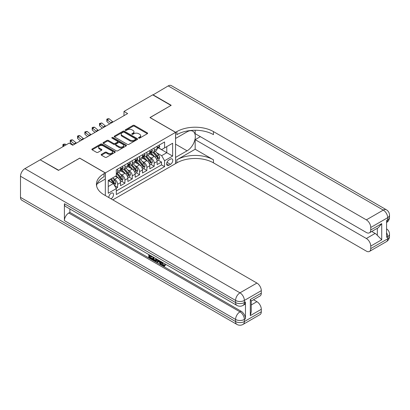 <?xml version="1.0" encoding="UTF-8"?>
<svg xmlns="http://www.w3.org/2000/svg" width="410" height="410" viewBox="0 0 410 410"><rect width="100%" height="100%" fill="white"/><g stroke="black" fill="none" stroke-linecap="round" stroke-linejoin="round"><path stroke-width="0.61" d="M138.708 138.108A0.712 0.41 0 0 0 139.713 138.108L147.344 133.701A1.015 0.584 0 0 0 147.641 133.286A1.015 0.584 0 0 0 147.344 132.876L134.418 125.409A1.015 0.584 0 0 0 132.983 125.409L125.352 129.816A0.712 0.41 0 0 0 125.142 130.108A0.712 0.41 0 0 0 125.352 130.395A0.712 0.41 0 0 0 126.357 130.395L127.346 129.826A3.249 1.876 0 0 1 131.938 129.826L133.019 130.447A3.249 1.876 0 0 1 133.967 131.774A3.249 1.876 0 0 1 133.019 133.101L132.03 133.67A0.712 0.41 0 0 0 131.82 133.962A0.712 0.41 0 0 0 132.03 134.254A0.712 0.41 0 0 0 133.035 134.254L134.024 133.68A3.249 1.876 0 0 1 138.616 133.68L139.697 134.306A3.249 1.876 0 0 1 140.645 135.628A3.249 1.876 0 0 1 139.697 136.955L138.708 137.529A0.712 0.41 0 0 0 138.498 137.816A0.712 0.41 0 0 0 138.708 138.108L138.708 137.529M110.951 198.783A3.311 1.912 120 0 0 111.182 198.665A3.311 1.912 120 0 0 113.344 195.749A3.311 1.912 120 0 0 112.837 193.095A3.311 1.912 120 0 0 111.182 193.259A3.311 1.912 120 0 0 108.85 197.574M101.454 154.35A1.015 0.584 0 0 0 101.157 154.765A1.015 0.584 0 0 0 101.454 155.18L105.083 157.271A1.015 0.584 0 0 0 106.518 157.271L114.995 152.382A1.015 0.584 0 0 0 115.292 151.966A1.015 0.584 0 0 0 114.995 151.551L102.064 144.089A1.015 0.584 0 0 0 100.629 144.089L92.158 148.979A1.015 0.584 0 0 0 91.861 149.394A1.015 0.584 0 0 0 92.158 149.809L96.54 152.341A1.015 0.584 0 0 0 97.975 152.341L101.598 150.244A1.015 0.584 0 0 0 101.895 149.829A1.015 0.584 0 0 0 101.598 149.414L99.43 148.164A2.716 1.568 0 0 1 98.631 147.052A2.716 1.568 0 0 1 100.312 145.601A2.716 1.568 0 0 1 103.269 145.945L111.781 150.854A2.716 1.568 0 0 1 112.576 151.966A2.716 1.568 0 0 1 110.9 153.417A2.716 1.568 0 0 1 107.938 153.073L106.518 152.253A1.015 0.584 0 0 0 105.083 152.253L101.454 154.35L101.454 155.18M79.719 158.198L58.686 170.258L40.4 159.951M79.719 158.116L105.329 172.897L175.557 132.353L175.557 163.605L112.791 199.849M40.4 159.7L69.116 143.121L72.77 145.232L127.638 113.555L123.984 111.443L152.699 94.864L170.985 105.426L149.952 117.567L175.557 132.353M127.418 144.376A1.015 0.584 0 0 0 128.853 144.376L137.324 139.487A1.015 0.584 0 0 0 137.622 139.072A1.015 0.584 0 0 0 137.324 138.657L124.399 131.195A1.015 0.584 0 0 0 122.964 131.195L114.492 136.084A1.015 0.584 0 0 0 114.19 136.499A1.015 0.584 0 0 0 114.492 136.914L127.418 144.376M112.299 138.262A0.712 0.41 0 0 1 113.016 138.36L126.147 145.939L117.685 150.824A1.015 0.584 0 0 1 116.25 150.824L103.325 143.362L103.325 142.531A1.015 0.584 0 0 0 103.028 142.946A1.015 0.584 0 0 0 103.325 143.362M103.325 142.531L106.948 140.44A1.015 0.584 0 0 1 108.389 140.44L113.626 143.464A1.015 0.584 0 0 0 115.066 143.464L117.47 142.075A1.015 0.584 0 0 0 117.767 141.665A1.015 0.584 0 0 0 117.47 141.25L112.012 138.098A0.712 0.41 0 0 1 111.802 137.806A0.712 0.41 0 0 1 112.243 137.427A0.712 0.41 0 0 1 113.016 137.519L126.157 145.104A1.015 0.584 0 0 1 126.454 145.519A1.015 0.584 0 0 1 126.157 145.934L126.157 145.104M116.102 188.262L117.619 187.385L114.58 185.633M112.852 178.176L114.692 179.237A4.141 2.388 60 0 1 117.619 184.305L120.545 182.614L120.545 185.699L124.932 183.162L121.606 181.24M120.171 173.953L122.006 175.014A4.141 2.388 60 0 1 124.932 180.082L127.858 178.391L127.858 181.476L132.251 178.939L128.919 177.017M127.484 169.725L129.324 170.785A4.141 2.388 60 0 1 132.251 175.854L135.177 174.168L135.177 177.248L139.564 174.716L136.238 172.794M134.803 165.502L136.638 166.562A4.141 2.388 60 0 1 139.564 171.631L142.49 169.945L142.49 173.025L146.882 170.493L143.551 168.571M142.116 161.279L143.956 162.339A4.141 2.388 60 0 1 146.882 167.408L149.809 165.717L149.809 168.802L154.196 166.27L154.196 163.185A4.141 2.388 -120 0 0 151.269 158.116L149.435 157.056M150.87 164.349L154.196 166.27M120.545 182.614A4.141 2.388 -120 0 0 117.619 177.545L115.425 176.279M127.858 178.391A4.141 2.388 -120 0 0 124.932 173.322L120.407 170.709M135.177 174.168A4.141 2.388 -120 0 0 132.251 169.099L127.725 166.486M142.49 169.945A4.141 2.388 -120 0 0 139.564 164.876L135.039 162.263M149.809 165.717A4.141 2.388 -120 0 0 146.882 160.648L142.357 158.04M170.509 159.09L168.899 160.018A3.208 1.85 120 0 0 166.808 162.842A3.208 1.85 120 0 0 167.3 165.414A3.208 1.85 120 0 0 168.899 165.256L170.509 164.323A3.208 1.85 120 0 0 172.605 161.499A3.208 1.85 120 0 0 172.113 158.931A3.208 1.85 120 0 0 170.509 159.09M105.329 195.539L105.329 172.897M108.255 186.499L113.375 183.542L116.302 188.61L116.302 194.524L164.584 166.65L164.584 160.735L161.658 155.667L156.748 152.833M116.302 188.61L108.255 193.259L108.255 180.415L116.302 175.772L116.302 169.858L164.584 141.983L164.584 147.892L172.63 143.249L172.63 156.087L164.584 160.735M121.97 168.905L122.006 168.93A4.141 2.388 60 0 0 124.076 169.135L127.003 167.444A4.141 2.388 -120 0 0 127.858 165.548L127.858 163.185M129.283 164.682L129.324 164.707A4.141 2.388 60 0 0 131.395 164.912L134.321 163.221A4.141 2.388 -120 0 0 135.177 161.325L135.177 158.962M136.602 160.459L136.638 160.479A4.141 2.388 60 0 0 138.708 160.684L141.635 158.998A4.141 2.388 -120 0 0 142.49 157.102L142.49 154.739M143.915 156.236L143.956 156.256A4.141 2.388 60 0 0 146.022 156.461L148.948 154.775A4.141 2.388 -120 0 0 149.809 152.879L149.809 150.511M116.302 190.978L161.514 164.876L161.514 162.042L157.122 164.579L157.122 161.494A4.141 2.388 -120 0 0 154.196 156.425L149.671 153.817M151.234 152.013L151.269 152.033A4.141 2.388 -120 0 0 153.34 152.238A4.141 2.388 -120 0 0 154.196 150.347L154.196 147.979M153.34 152.238L156.266 150.552A4.141 2.388 -120 0 0 157.122 148.656L157.122 146.288M117.619 169.099L117.619 171.462A4.141 2.388 60 0 1 116.763 173.358A4.141 2.388 60 0 1 116.302 173.527M116.763 173.358L119.689 171.667A4.141 2.388 -120 0 0 120.545 169.776L120.545 167.408M124.932 164.876L124.932 167.239A4.141 2.388 60 0 1 124.076 169.135M132.251 160.648L132.251 163.016A4.141 2.388 60 0 1 131.395 164.912M139.564 156.425L139.564 158.793A4.141 2.388 60 0 1 138.708 160.684M146.882 152.202L146.882 154.57A4.141 2.388 60 0 1 146.022 156.461M146.882 167.408L146.882 170.493M139.564 171.631L139.564 174.716M132.251 175.854L132.251 178.939M124.932 180.082L124.932 183.162M117.619 184.305L117.619 187.385M113.375 183.542L108.255 180.584M161.658 155.667L166.778 152.71L166.778 146.626L172.63 143.249M158.403 147.872L172.63 156.087M158.547 147.79L161.658 149.583L164.584 147.892M123.984 111.443L123.984 115.666M158.183 160.12L161.514 162.042M161.514 164.876L164.584 166.65M138.99 138.206L139.697 137.801A3.249 1.876 0 0 0 140.645 136.474L140.645 135.628M133.967 131.774L133.967 132.62A3.249 1.876 0 0 1 133.019 133.947L132.312 134.352M147.328 133.711L134.418 126.254A1.015 0.584 0 0 0 132.983 126.254L125.634 130.498M137.314 139.492L124.399 132.04A1.015 0.584 0 0 0 122.964 132.04L114.503 136.925L114.492 136.084M135.531 139.364A0.712 0.41 0 0 0 135.741 139.072A0.712 0.41 0 0 0 135.531 138.78L124.184 132.23A0.712 0.41 0 0 0 123.179 132.23L122.139 132.83A3.249 1.876 0 0 0 121.186 134.157A3.249 1.876 0 0 0 122.139 135.484L129.893 139.964A3.249 1.876 0 0 0 134.49 139.964L135.531 139.364L135.531 140.205A0.712 0.41 0 0 0 135.741 139.918L135.741 139.072M121.186 134.157L121.186 135.003A3.249 1.876 0 0 0 122.139 136.33L122.139 135.484M135.531 140.205L134.49 140.809A3.249 1.876 0 0 1 129.893 140.809L122.139 136.33M103.335 143.372L106.948 141.286L106.948 140.44M117.767 141.665L117.767 142.506A1.015 0.584 0 0 1 117.47 142.921L115.066 144.31A1.015 0.584 0 0 1 113.626 144.31L108.389 141.286A1.015 0.584 0 0 0 106.948 141.286M119.069 146.606A2.716 1.568 0 0 0 122.026 146.949A2.716 1.568 0 0 0 123.707 145.499A2.716 1.568 0 0 0 122.908 144.387L119.91 142.66A1.015 0.584 0 0 0 118.475 142.66L116.071 144.048A1.015 0.584 0 0 0 115.774 144.463A1.015 0.584 0 0 0 116.071 144.873L119.069 146.606L119.069 147.451A2.716 1.568 0 0 0 122.026 147.79A2.716 1.568 0 0 0 123.707 146.344L123.707 145.499M115.774 144.463L115.774 145.304A1.015 0.584 0 0 0 116.071 145.719L116.071 144.873M119.069 147.451L116.071 145.719M112.576 151.966L112.576 152.812A2.716 1.568 0 0 1 110.9 154.257A2.716 1.568 0 0 1 107.938 153.919L106.518 153.099A1.015 0.584 0 0 0 105.083 153.099L101.47 155.185M98.631 147.052L98.631 147.897A2.716 1.568 0 0 0 99.43 149.004L99.43 148.164M101.588 150.255L99.43 149.004M114.979 152.387L102.064 144.935A1.015 0.584 0 0 0 100.629 144.935L92.173 149.819M157.061 160.771L158.952 159.68L159.685 157.568A2.742 1.584 -120 0 0 158.614 154.99L155.272 151.121M154.606 156.697L150.783 152.269M152.428 155.405L150.214 152.838A6.57 3.792 -120 0 0 150.009 152.612M152.966 152.387L156.348 156.302A2.742 1.584 60 0 1 157.327 158.193C157.737 158.742 158.029 158.573 158.204 157.686A2.742 1.584 -120 0 0 157.225 155.795L153.883 151.925M153.166 152.325L156.799 156.528A1.399 0.805 60 0 1 157.153 157.076L158.204 157.686M157.327 158.193L157.527 158.516M159.059 145.171L159.685 146.247A2.742 1.584 60 0 1 159.116 147.462L157.727 148.261A2.742 1.584 -120 0 0 158.204 147.631L158.147 147.39M157.214 148.389L157.225 148.389A2.742 1.584 -120 0 0 157.727 148.261M157.85 147.426L158.204 147.631C158.029 147.221 157.737 147.385 157.327 148.138A2.742 1.584 60 0 1 157.122 148.528M111.202 123.046A5.171 2.988 60 0 1 110.772 122.718L107.282 119.787L106.877 121.611L109.649 123.943M113.027 121.99A5.171 2.988 60 0 1 112.596 121.662L109.111 118.731L107.282 119.787L106.784 119.238L107.512 118.813L109.111 118.731M106.877 121.611L106.784 119.238M152.915 94.992L168.208 85.91L383.294 210.089A6.206 3.582 120 0 1 386.394 209.782A6.206 6.206 0 0 1 389.5 215.158A6.206 3.582 180 0 1 387.681 217.695L370.748 227.468A6.206 3.582 -120 0 0 366.356 219.868L383.294 210.089A6.206 3.582 60 0 1 387.681 217.695L387.681 219.806L386.584 220.436L386.584 237.334L387.681 236.698L387.681 238.81A6.206 3.582 60 0 1 386.394 241.654L369.461 251.432A6.206 3.582 -120 0 0 370.748 248.588L387.681 238.81A6.206 3.582 0 0 0 389.5 236.278A6.206 6.206 0 0 1 386.394 241.654M152.915 94.741L171.206 105.298L150.029 117.608M175.557 157.399L187.083 150.829A11.639 6.719 120 0 0 194.683 140.574A11.639 6.719 120 0 0 192.9 131.246A11.639 6.719 120 0 0 187.083 131.825L175.634 138.431L175.634 132.307L176.874 131.589A25.866 14.934 180 0 1 213.456 131.589L366.356 219.868M175.634 157.44L175.634 163.564L176.874 162.847A25.866 14.934 180 0 1 213.456 162.847L366.356 251.125A6.206 3.582 -120 0 0 369.461 251.432M195.165 149.245L176.874 159.808A25.866 14.934 180 0 1 213.456 159.808L195.165 149.245L195.165 139.656L200.362 136.658M195.165 130.257L195.165 133.66L366.356 232.496A6.206 3.582 -120 0 0 369.461 232.803A6.206 3.582 -120 0 0 370.748 229.964L381.72 223.624L381.72 239.763L377.328 235.371L377.328 228.262M381.72 239.763L370.748 246.097L370.748 248.588M370.748 246.097A6.206 3.582 -120 0 0 366.356 238.497L375.135 233.428A6.206 3.582 60 0 1 377.328 235.371M195.165 139.656L366.356 238.497M168.208 85.91A6.206 3.582 -60 0 1 171.308 85.603L386.394 209.782M150.029 117.526L175.634 132.307M370.748 227.468L370.748 229.964M371.757 231.476L375.135 233.428M176.874 131.589L176.874 134.634A25.866 14.934 180 0 1 213.456 134.634L213.456 131.589M369.461 232.803L378.435 227.622L381.72 223.624M162.257 262.282L163.616 265.121L164.128 265.301M161.73 262.005L161.673 262.62L163.031 265.46L163.887 265.567L164.846 264.563L165.466 265.091L164.369 266.249L163.088 266.08C161.74 265.162 161.063 263.891 161.053 262.267L161.104 261.647M158.152 261.606L157.281 262.661L156.625 262.282L157.737 259.699M160.52 261.308L161.397 264.363L160.812 264.701L160.151 264.322L159.654 262.472L157.783 261.39L157.281 262.661M149.988 256.112L149.988 257.193L152.582 258.684L152.582 259.269L151.992 259.607L148.784 257.757L148.784 254.533M152.3 256.563L151.71 257.106L149.404 255.773L149.404 257.531L149.988 257.193M64.396 203.714L235.586 302.549A6.206 3.582 120 0 0 236.872 305.388L65.682 206.553A6.206 3.582 -60 0 1 64.396 203.714L64.396 220.606A6.206 3.582 -60 0 1 68.783 213.005L69.879 212.37L241.075 311.205A6.206 3.582 60 0 1 245.462 318.811L245.462 301.914A6.206 3.582 60 0 1 244.175 304.758L243.079 305.388A6.206 3.582 -120 0 0 244.365 302.549L245.462 301.914M69.879 212.37L69.879 208.977M157.025 259.289L156.42 260.95L155.831 261.288L154.411 261.001L152.838 260.094L152.838 256.875M58.471 170.386L79.648 158.157L105.252 172.943L104.012 173.661A25.866 14.934 -0 0 0 96.432 184.218A25.866 14.934 -0 0 0 104.012 194.781L256.911 283.054A6.206 3.582 60 0 1 261.303 290.659L244.365 300.438L244.365 302.549A6.206 3.582 -0 0 1 235.586 302.549L235.586 300.438L20.5 176.259A6.206 3.582 -60 0 1 24.887 168.653L40.18 159.828L58.471 170.386M105.252 172.943L105.252 179.067L97.165 183.736M250.325 299.484L251.238 300.858L251.238 311.713L250.325 315.618L250.325 299.484L261.303 293.15L261.303 290.659M261.303 293.15A6.206 3.582 60 0 1 260.017 295.989L251.238 301.058M20.5 197.374L235.586 321.553A6.206 3.582 120 0 0 236.872 324.397L21.786 200.218A6.206 3.582 -60 0 1 20.5 197.374L20.5 176.259M253.534 299.731L256.911 301.683A6.206 3.582 60 0 1 261.303 309.284L250.325 315.618M245.462 318.811L244.365 319.441L244.365 321.553L261.303 311.774L261.303 309.284M261.303 311.774A6.206 3.582 60 0 1 260.017 314.619L243.079 324.397A6.206 3.582 -120 0 0 244.365 321.553A6.206 3.582 -0 0 1 235.586 321.553L235.586 319.441L64.396 220.606M104.012 173.661L104.012 176.7A25.866 14.934 -0 0 0 96.57 185.74M149.404 257.531L151.992 259.023L152.582 258.684M151.992 259.023L151.992 259.607M149.404 254.892L151.71 256.522L151.972 256.373M151.71 256.522L151.71 257.106M149.404 255.189L149.665 255.04M156.394 258.925L155.831 261.288M153.458 257.229L153.458 259.868L155.4 260.632L155.774 258.572M156.441 259.612L157.01 259.284M154.042 257.567L154.042 259.53L155.984 260.294M153.458 259.868L154.042 259.53M154.36 260.391L154.949 260.053M159.7 260.837L160.812 264.701M158.316 260.037L157.968 260.914L159.47 261.78L159.121 260.504M158.685 260.248L158.557 260.575L159.249 260.98M157.968 260.914L158.557 260.575M163.031 265.46L163.616 265.121M161.673 262.62L162.232 262.297M164.261 264.901L164.881 265.424L165.466 265.091M164.881 265.424L164.369 266.249M149.747 164.994L151.638 163.903L152.366 161.791A2.742 1.584 -120 0 0 151.3 159.218L147.959 155.349M147.287 160.92L143.469 156.497M145.114 159.628L142.895 157.061A6.57 3.792 -120 0 0 142.69 156.835M145.652 156.61L149.03 160.525A2.742 1.584 60 0 1 150.009 162.416C150.424 162.965 150.716 162.796 150.885 161.909A2.742 1.584 -120 0 0 149.911 160.018L146.57 156.148M145.852 156.548L149.481 160.756A1.399 0.805 60 0 1 149.834 161.299L150.885 161.909M150.009 162.416L150.209 162.739M142.429 169.217L144.32 168.126L145.053 166.014A2.742 1.584 -120 0 0 143.982 163.441L140.64 159.572M139.974 165.143L136.151 160.72M137.796 163.851L135.582 161.289A6.57 3.792 -120 0 0 135.377 161.058M138.334 160.833L141.716 164.748A2.742 1.584 60 0 1 142.695 166.639C143.105 167.188 143.397 167.019 143.572 166.132A2.742 1.584 -120 0 0 142.593 164.241L139.251 160.371M138.534 160.771L142.167 164.979A1.399 0.805 60 0 1 142.521 165.522L143.572 166.132M142.695 166.639L142.895 166.962M135.115 173.44L137.007 172.349L137.734 170.237A2.742 1.584 -120 0 0 136.668 167.664L133.327 163.795M132.655 169.366L128.837 164.943M130.482 168.079L128.263 165.512A6.57 3.792 -120 0 0 128.063 165.281M131.021 165.061L134.398 168.971A2.742 1.584 60 0 1 135.377 170.862C135.792 171.416 136.084 171.247 136.253 170.355A2.742 1.584 -120 0 0 135.279 168.469L131.938 164.595M131.22 164.994L134.849 169.202A1.399 0.805 60 0 1 135.203 169.745L136.253 170.355M135.377 170.862L135.577 171.185M127.797 177.663L129.688 176.577L130.421 174.46A2.742 1.584 -120 0 0 129.355 171.887L126.008 168.018M125.342 173.589L121.519 169.166M123.164 172.302L120.95 169.735A6.57 3.792 -120 0 0 120.745 169.504M123.702 169.284L127.085 173.199A2.742 1.584 60 0 1 128.063 175.085C128.474 175.639 128.766 175.47 128.94 174.578A2.742 1.584 -120 0 0 127.961 172.692L124.619 168.823M123.902 169.217L127.536 173.425A1.399 0.805 60 0 1 127.889 173.973L128.94 174.578M128.063 175.085L128.263 175.413M151.746 149.394L152.366 150.47A2.742 1.584 60 0 1 151.802 151.685L150.409 152.484A2.742 1.584 -120 0 0 150.885 151.854L150.829 151.613M149.901 152.617L149.911 152.617A2.742 1.584 -120 0 0 150.409 152.484M150.531 151.649L150.885 151.854C150.716 151.444 150.424 151.613 150.009 152.361A2.742 1.584 60 0 1 149.809 152.751M103.884 127.269A5.171 2.988 60 0 1 103.453 126.941L99.968 124.01L99.558 125.834L102.336 128.166M105.713 126.213A5.171 2.988 60 0 1 105.283 125.885L101.798 122.954L99.968 124.01L99.466 123.461L101.798 122.954M99.558 125.834L99.466 123.461M144.433 153.617L145.053 154.693A2.742 1.584 60 0 1 144.484 155.908L143.095 156.712A2.742 1.584 -120 0 0 143.572 156.077L143.515 155.836M142.583 156.84L142.593 156.84A2.742 1.584 -120 0 0 143.095 156.712M143.218 155.877L143.572 156.077C143.397 155.667 143.105 155.836 142.695 156.584A2.742 1.584 60 0 1 142.49 156.974M96.57 131.497A5.171 2.988 60 0 1 96.14 131.164L92.65 128.233L92.245 130.057L95.017 132.389M98.395 130.436A5.171 2.988 60 0 1 97.964 130.108L94.479 127.177L92.65 128.233L92.153 127.684L92.88 127.264L94.479 127.177M92.245 130.057L92.153 127.684M137.114 157.84L137.734 158.916A2.742 1.584 60 0 1 137.171 160.131L135.777 160.935A2.742 1.584 -120 0 0 136.253 160.305L136.197 160.059M135.269 161.063L135.279 161.063A2.742 1.584 -120 0 0 135.777 160.935M135.9 160.1L136.253 160.305C136.084 159.89 135.792 160.059 135.377 160.807A2.742 1.584 60 0 1 135.177 161.202M89.252 135.72A5.171 2.988 60 0 1 88.821 135.387L85.336 132.456L84.926 134.28L87.704 136.612M91.081 134.664A5.171 2.988 60 0 1 90.651 134.331L87.166 131.4L85.336 132.456L84.834 131.907L87.166 131.4M84.926 134.28L84.834 131.907M129.801 162.068L130.421 163.144A2.742 1.584 60 0 1 129.852 164.354L128.463 165.158A2.742 1.584 -120 0 0 128.94 164.528L128.883 164.282M127.951 165.286L127.961 165.286A2.742 1.584 -120 0 0 128.463 165.158M128.586 164.323L128.94 164.528C128.766 164.113 128.474 164.282 128.063 165.035A2.742 1.584 60 0 1 127.858 165.425M81.938 139.943A5.171 2.988 60 0 1 81.508 139.61L78.018 136.679L77.613 138.503L80.386 140.835M83.763 138.887A5.171 2.988 60 0 1 83.332 138.554L79.847 135.623L78.018 136.679L77.521 136.13L78.248 135.71L79.847 135.623M77.613 138.503L77.521 136.13M120.484 181.891L122.375 180.8L123.102 178.688A2.742 1.584 -120 0 0 122.036 176.11L118.695 172.241M118.024 177.812L116.276 175.787M115.851 176.525L115.564 176.197M116.389 173.507L119.771 177.422A2.742 1.584 60 0 1 120.745 179.308C121.16 179.862 121.452 179.693 121.626 178.801A2.742 1.584 -120 0 0 120.648 176.915L117.306 173.046M116.589 173.44L120.217 177.648A1.399 0.805 60 0 1 120.571 178.196L121.626 178.801M120.745 179.308L120.945 179.636M122.482 166.291L123.102 167.367A2.742 1.584 60 0 1 122.539 168.577L121.145 169.381A2.742 1.584 -120 0 0 121.626 168.751L121.565 168.505M120.637 169.509L120.648 169.509A2.742 1.584 -120 0 0 121.145 169.381M121.268 168.546L121.626 168.751C121.452 168.336 121.16 168.505 120.745 169.258A2.742 1.584 60 0 1 120.545 169.648M74.62 144.166A5.171 2.988 60 0 1 74.189 143.833L70.704 140.907L70.3 142.731L73.072 145.063M76.45 143.111A5.171 2.988 60 0 1 76.019 142.777L72.534 139.851L70.704 140.907L70.202 140.358L70.935 139.933L72.534 139.851M70.3 142.731L70.202 140.358M114.436 185.381L115.056 185.023L115.789 182.911A2.742 1.584 -120 0 0 114.723 180.333L112.617 177.899M110.654 181.973L108.957 180.01M108.532 180.748L108.255 180.426M110.346 179.206L112.453 181.645A2.742 1.584 60 0 1 113.432 183.531C113.842 184.085 114.134 183.916 114.308 183.024A2.742 1.584 -120 0 0 113.329 181.138L111.228 178.704M110.515 179.108L112.904 181.871A1.399 0.805 60 0 1 113.257 182.419L114.308 183.024M113.432 183.531L113.631 183.859M66.133 144.843L65.216 144.074L63.386 145.13L63.058 146.621M64.303 145.898L62.889 144.581L63.617 144.156L65.216 144.074M62.94 146.688L62.889 144.581M114.692 179.237L117.619 177.545M122.006 175.014L124.932 173.322M129.324 170.785L132.251 169.099M136.638 166.562L139.564 164.876M143.956 162.339L146.882 160.648M151.269 158.116L154.196 156.425M154.196 150.347L157.122 148.656M117.619 171.462L120.545 169.776M124.932 167.239L127.858 165.548M132.251 163.016L135.177 161.325M139.564 158.793L142.49 157.102M146.882 154.57L149.809 152.879M154.196 163.185L157.122 161.494M167.003 162.298L170.509 164.323M166.634 163.944L168.899 165.256M139.697 137.801L139.697 136.955M132.03 134.254L132.03 133.67M133.019 133.947L133.019 133.101M125.352 130.395L125.352 129.816M132.983 126.254L132.983 125.409M134.418 126.254L134.418 125.409M147.344 133.701L147.344 132.876M122.964 132.04L122.964 131.195M124.399 132.04L124.399 131.195M137.324 139.487L137.324 138.657M129.893 140.809L129.893 139.964M134.49 140.809L134.49 139.964M108.389 141.286L108.389 140.44M113.626 144.31L113.626 143.464M115.066 144.31L115.066 143.464M117.47 142.921L117.47 142.075M113.016 138.36L113.016 137.519M105.083 153.099L105.083 152.253M106.518 153.099L106.518 152.253M107.938 153.919L107.938 153.073M101.598 150.244L101.598 149.414M92.158 149.809L92.158 148.979M100.629 144.935L100.629 144.089M102.064 144.935L102.064 144.089M114.995 152.382L114.995 151.551M156.646 159.367L159.664 157.619M157.225 155.795L158.614 154.99M155.041 157.056L156.348 156.302M159.664 146.216L157.122 147.682M110.772 122.718L112.596 121.662M176.874 159.808L176.874 162.847M213.456 159.808L213.456 162.847M386.584 232.711A6.206 3.582 60 0 1 387.681 236.698A6.206 3.582 180 0 0 389.5 234.166A6.206 6.206 0 0 0 386.584 228.903M387.681 219.806A6.206 3.582 60 0 1 386.584 222.522A6.206 6.206 0 0 0 389.5 217.269A6.206 3.582 0 0 1 387.681 219.806M175.557 144.176L187.083 150.829M24.887 168.653L239.973 292.832L256.911 283.054M68.783 213.005L239.973 311.841L241.075 311.205M251.238 304.958L256.911 301.683M239.973 292.832A6.206 3.582 120 0 0 235.586 300.438A6.206 3.582 180 0 0 244.365 300.438A6.206 3.582 -120 0 0 239.973 292.832M239.973 311.841A6.206 3.582 120 0 0 235.586 319.441A6.206 3.582 180 0 0 244.365 319.441A6.206 3.582 -120 0 0 239.973 311.841M149.327 163.59L152.351 161.842M149.911 160.018L151.3 159.218M147.723 161.279L149.03 160.525M142.014 167.813L145.032 166.065M142.593 164.241L143.982 163.441M140.41 165.507L141.716 164.748M134.695 172.036L137.719 170.293M135.279 168.469L136.668 167.664M133.091 169.73L134.398 168.971M127.382 176.259L130.4 174.516M127.961 172.692L129.355 171.887M125.778 173.953L127.085 173.199M152.351 150.439L149.809 151.905M103.453 126.941L105.283 125.885M145.032 154.662L142.49 156.133M96.14 131.164L97.964 130.108M137.719 158.885L135.177 160.356M88.821 135.387L90.651 134.331M130.4 163.108L127.858 164.579M81.508 139.61L83.332 138.554M120.063 180.482L123.087 178.739M120.648 176.915L122.036 176.11M118.459 178.176L119.771 177.422M123.087 167.336L120.545 168.802M74.189 143.833L76.019 142.777M113.724 184.146L115.769 182.962M113.329 181.138L114.723 180.333M111.269 182.327L112.453 181.645M389.5 234.166L389.5 236.278M389.5 215.158L389.5 217.269M236.872 305.388A6.206 6.206 0 0 0 243.079 305.388M236.872 324.397A6.206 6.206 0 0 0 243.079 324.397"/></g></svg>
